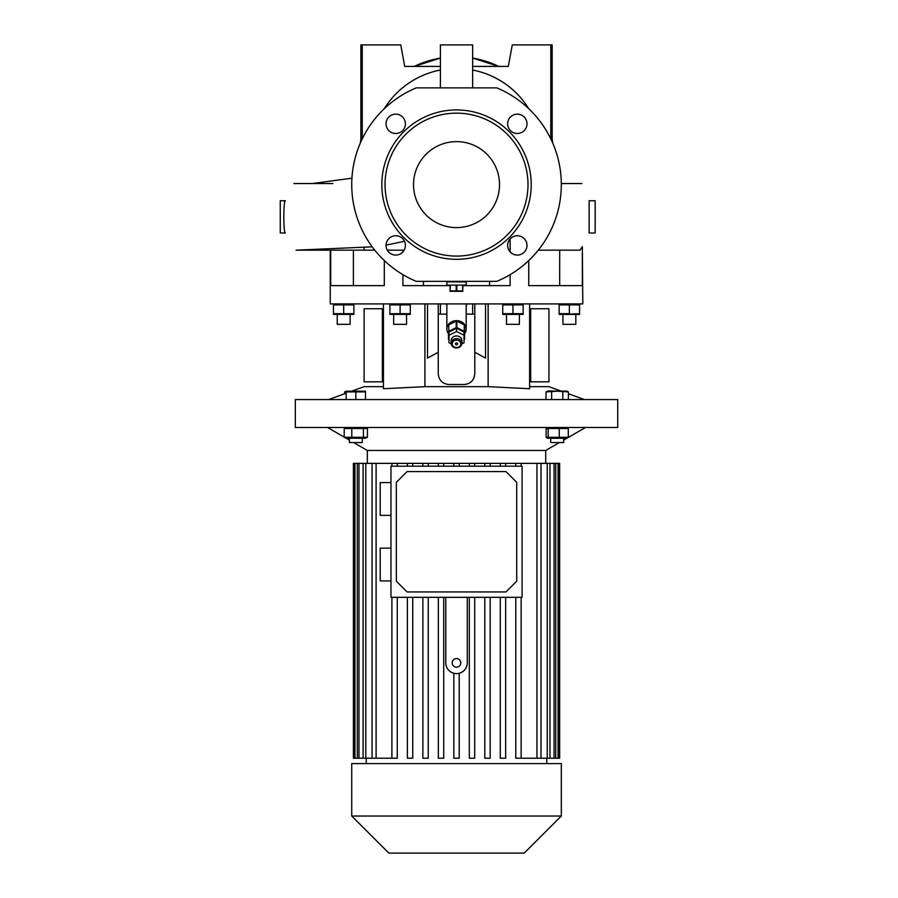 <?xml version="1.0" encoding="UTF-8"?>
<svg xmlns="http://www.w3.org/2000/svg" width="898" height="898" viewBox="0 0 898 898"><rect width="100%" height="100%" fill="white"/><g stroke="black" fill="none" stroke-linecap="round" stroke-linejoin="round"><path stroke-width="1.35" d="M466.197 281.343L446.856 281.882L466.197 281.882L466.197 285.104L446.856 285.104L446.856 281.343M450.078 291.3L462.975 291.3M462.627 285.104L462.627 290.93L462.975 285.104M462.627 290.93L456.869 290.93L456.869 285.104M456.173 285.104L456.173 290.93L456.869 290.93M450.078 285.104L450.078 290.93L450.426 285.104M456.173 290.93L450.426 290.93M506.494 314.659L506.494 324.335L519.392 324.335L519.392 314.659M566.874 438.258L563.663 440.11L563.663 442.557L550.766 442.557L550.766 438.258M559.263 437.281L546.141 437.281L547.522 438.258L566.919 438.258L568.299 437.281L559.263 437.281L559.263 428.481L568.299 428.481L566.919 427.504M344.215 437.281L346.134 438.258L365.531 438.258L367.439 437.281L344.215 437.281L344.215 428.481L367.439 428.481L365.531 427.504M349.378 438.258L349.378 442.557L362.276 442.557L362.276 438.258M566.84 314.221L579.58 313.683L579.58 304.882L559.162 304.882L561.71 304.343M567.704 304.501L566.84 304.343M566.627 304.321L564.281 304.153M579.58 314.423L559.162 314.423M569.366 304.882L569.366 313.683L559.162 313.683L561.688 314.221M562.092 314.278L564.258 314.423M572.015 314.244L574.484 314.423M456.835 321.147A9.137 7.914 0 0 0 456.521 321.136A9.137 7.914 0 0 0 456.218 321.147L456.218 327.59A9.137 7.914 0 0 1 456.521 327.59A9.137 7.914 0 0 1 456.835 327.59L456.835 321.147L464.277 324.874L464.277 331.317L456.835 327.59M448.461 333.686A9.676 8.374 0 0 1 446.856 329.05A9.676 8.374 0 0 1 456.521 320.676A9.676 8.374 0 0 1 466.197 329.05A9.676 8.374 0 0 1 464.58 333.686M566.885 391.191L548.027 390.967L546.051 391.887L557.22 391.191L568.389 391.887L568.389 399.565M566.986 391.371L565.594 391.191M344.664 393.739L344.664 391.887L346.157 391.348M372.21 246.838L296.082 250.172L330.24 250.172L330.24 303.906L582.802 303.906L582.342 246.681L582.342 285.643L528.742 285.643L528.742 260.543M462.975 285.643L510.131 285.643L510.131 274.653M510.131 251.878L510.131 238.947M383.446 303.906L383.446 388.722L424.911 386.668L488.13 386.668L529.607 388.722L529.607 303.906M529.607 386.668L548.947 386.668L560.756 390.967M446.856 304.467A12.898 11.169 0 0 1 446.317 303.906M446.856 305.006A12.898 11.169 0 0 1 445.868 303.906M456.521 141.626A42.992 42.992 0 0 0 413.529 184.618A42.992 42.992 0 0 0 456.521 227.609A42.992 42.992 0 0 0 499.513 184.618A42.992 42.992 0 0 0 456.521 141.626M456.521 256.087A71.47 71.47 0 0 0 527.99 184.618A71.47 71.47 0 0 0 456.521 113.148A71.47 71.47 0 0 0 385.051 184.618A71.47 71.47 0 0 0 456.521 256.087M456.521 259.309A74.691 74.691 0 0 0 531.212 184.618A74.691 74.691 0 0 0 456.521 109.926A74.691 74.691 0 0 0 381.83 184.618A74.691 74.691 0 0 0 456.521 259.309M360.873 141.828L360.873 44.9L362.242 44.9L362.242 138.887M395.726 114.147A9.676 9.676 0 0 0 386.05 123.823A9.676 9.676 0 0 0 395.726 133.488A9.676 9.676 0 0 0 405.402 123.823A9.676 9.676 0 0 0 395.726 114.147M405.402 245.412A9.676 9.676 0 0 0 395.726 235.736A9.676 9.676 0 0 0 386.05 245.412A9.676 9.676 0 0 0 395.726 255.088A9.676 9.676 0 0 0 405.402 245.412M526.991 123.823A9.676 9.676 0 0 0 517.315 114.147A9.676 9.676 0 0 0 507.651 123.823A9.676 9.676 0 0 0 517.315 133.488A9.676 9.676 0 0 0 526.991 123.823M517.315 235.736A9.676 9.676 0 0 0 507.651 245.412A9.676 9.676 0 0 0 517.315 255.088A9.676 9.676 0 0 0 526.991 245.412A9.676 9.676 0 0 0 517.315 235.736M472.64 58.078L498.682 66.396A96.726 96.726 0 0 0 472.64 58.078M552.169 139.067L552.685 142.973A96.726 96.726 0 0 0 552.169 139.067M589.144 200.737L589.144 232.975L595.161 232.975L595.161 200.737L589.144 200.737M280.266 200.737L280.266 232.975L285.396 232.975C283.319 233.996 283.308 199.749 285.396 200.737L280.266 200.737M423.418 281.343L423.418 285.643M393.65 314.659L393.65 324.335L406.547 324.335L406.547 314.659M410.307 314.423L389.889 314.423M410.307 304.882L410.307 313.683L389.889 313.683L389.889 304.882L410.307 304.882L407.782 304.343M512.949 304.882L523.152 304.882L523.152 313.683L502.734 313.683L502.734 304.882L512.949 304.882L512.949 313.683M520.47 304.321L518.056 304.153M523.152 314.423L502.734 314.423M515.632 314.244L518.045 314.423M365.497 391.191L346.157 391.191L346.157 391.887L365.497 391.887L365.497 391.191L365.497 399.565M333.461 304.882L353.891 304.882L353.891 313.683L333.461 313.683L333.461 304.882M353.891 314.423L333.461 314.423M337.233 314.659L337.233 324.335L350.119 324.335L350.119 314.659M461.898 343.294A5.377 4.658 0 0 1 456.521 347.941A5.377 4.658 0 0 1 451.144 343.294L451.144 340.611A5.377 4.658 180 0 1 456.521 335.953A5.377 4.658 180 0 1 461.898 340.611L461.898 343.294A5.377 4.658 0 0 0 456.521 338.636A5.377 4.658 0 0 0 451.144 343.294M455.443 343.833A1.078 0.932 0 0 1 457.598 343.833A1.078 0.932 0 0 1 455.443 343.833M452.222 343.833A4.299 3.727 180 0 0 456.521 347.548A4.299 3.727 180 0 0 460.82 343.833A4.299 3.727 180 0 0 456.521 340.106A4.299 3.727 180 0 0 452.222 343.833M562.923 314.659L562.923 324.335L575.82 324.335L575.82 314.659M456.521 658.571A4.299 4.299 0 0 0 452.222 662.87A4.299 4.299 0 0 0 456.521 667.169A4.299 4.299 0 0 0 460.82 662.87A4.299 4.299 0 0 0 456.521 658.571M445.778 597.316L445.778 662.87A10.742 10.742 0 0 0 456.521 673.623A10.742 10.742 0 0 0 467.274 662.87L467.274 597.316M445.778 662.87C446.104 668.168 448.787 671.637 453.838 673.275L453.838 758.215L459.215 758.215L459.215 673.275C464.255 671.637 466.949 668.168 467.274 662.87M390.967 548.139L380.213 548.139L380.213 580.927L390.967 580.927M390.967 482.585L380.213 482.585L380.213 515.362L390.967 515.362M351.735 816.024L388.812 853.1L524.23 853.1L561.306 816.024L561.306 763.581L351.735 763.581L351.735 816.024L561.306 816.024M367.316 463.357L367.316 450.459L545.726 450.459L559.432 442.557M456.521 427.504L617.734 427.504L617.734 399.565L295.319 399.565L295.319 427.504L456.521 427.504M515.778 758.215L515.778 597.316L515.778 758.215L547.241 758.215L547.241 463.357L536.948 463.357L536.948 758.215M500.287 758.215L500.287 597.316L500.287 758.215L505.664 758.215L505.664 597.316M484.808 758.215L484.808 597.316L484.808 758.215L490.173 758.215L490.173 597.316M469.317 758.215L469.317 597.316L469.317 758.215L474.694 758.215L474.694 597.316M390.967 597.316L522.086 597.316L522.086 466.197L390.967 466.197L390.967 597.316M505.956 591.939L407.086 591.939L396.344 581.197L396.344 482.316L407.086 471.573L505.956 471.573L516.709 482.316L516.709 581.197L505.956 591.939M438.347 597.316L438.347 758.215L438.347 597.316M422.868 597.316L422.868 758.215L422.868 597.316M407.389 597.316L407.389 758.215L407.389 597.316M536.948 463.357L515.778 463.357L515.778 466.197L515.778 463.357L500.287 463.357L500.287 466.197L500.287 463.357L484.808 463.357L484.808 466.197L484.808 463.357L469.317 463.357L469.317 466.197L469.317 463.357L438.347 463.357L438.347 466.197L438.347 463.357L422.868 463.357L422.868 466.197L422.868 463.357L407.389 463.357L407.389 466.197L407.389 463.357L353.385 463.357L353.385 758.215L354.149 758.215L354.149 463.357M521.143 597.316L521.143 758.215M438.347 758.215L443.724 758.215L443.724 597.316M422.868 758.215L428.245 758.215L428.245 597.316M407.389 758.215L412.754 758.215L412.754 597.316M397.275 597.316L397.275 758.215L391.898 758.215L391.898 597.316L391.898 758.215L354.149 758.215M549.958 463.357L554.055 463.357L554.055 758.215L549.958 758.215L549.958 463.357L547.241 463.357M555.75 463.357L558.085 463.357L558.085 758.215L555.75 758.215L555.75 463.357L554.055 463.357M558.904 463.357L558.904 758.215L559.667 758.215L559.667 463.357L558.085 463.357M354.957 463.357L354.957 758.215M358.987 463.357L358.987 758.215M357.303 758.215L357.303 463.357M365.8 463.357L365.8 758.215M363.095 758.215L363.095 463.357M391.898 466.197L391.898 463.357L391.898 466.197M376.094 463.357L376.094 758.215M372.053 758.215L372.053 463.357M459.215 466.197L459.215 463.357M453.838 466.197L453.838 463.357M474.694 463.357L474.694 466.197M490.173 463.357L490.173 466.197M505.664 463.357L505.664 466.197M521.143 463.357L521.143 466.197M443.724 466.197L443.724 463.357M428.245 466.197L428.245 463.357M412.754 466.197L412.754 463.357M397.275 466.197L397.275 463.357M558.904 758.215L558.085 758.215M555.75 758.215L554.055 758.215M549.958 758.215L547.241 758.215M540.989 758.215L540.989 463.357M451.189 343.844L449 342.755L449 335.235L456.521 331.474L464.041 335.235L464.041 342.755L461.853 343.844M464.041 335.235L464.041 332.013L456.521 328.241L456.521 331.474M449 335.235L449 332.013L456.521 328.241M382.368 376.453L383.446 376.453L383.446 381.83L382.368 381.83L382.368 308.744L383.446 308.744L383.446 314.12L382.368 314.12M382.368 308.744L364.094 308.744L364.094 381.83L382.368 381.83M383.446 376.453L383.446 314.12M335.134 314.076L335.998 314.221M336.211 314.255L338.557 314.423M351.241 304.332L348.772 304.153M340.746 304.287L338.58 304.153M343.676 313.683L343.676 304.882M355.833 399.565L355.833 391.887M346.157 399.565L346.157 391.887M505.417 314.244L507.841 314.423M510.266 304.321L507.841 304.153M407.378 304.287L405.223 304.153M397.455 304.332L394.985 304.153M400.104 313.683L400.104 304.882M401.765 314.076L402.63 314.221M402.843 314.255L405.189 314.423M559.667 285.643L559.712 250.172M571.858 250.172L580.029 250.172L582.342 246.681M374.78 250.172L353.385 250.172L353.385 285.643M384.299 260.543L384.299 285.643L330.7 285.643L330.7 250.172L353.385 250.172M489.623 285.643L489.623 281.343M402.921 251.878L402.921 250.172L404.145 250.172M450.078 285.643L402.921 285.643L402.921 274.653M561.306 183.54L581.882 183.54L561.306 183.54M538.272 250.172L580.029 250.172M386.061 245.132L404.47 241.281M351.937 178.186L312.324 183.54L293.803 183.54L332.832 183.54M387.307 250.172L402.921 250.172M360.367 142.973L360.873 139.067A96.726 96.726 0 0 0 360.367 142.973M414.36 66.396L440.402 58.078A96.726 96.726 0 0 0 414.36 66.396M472.64 87.892L472.64 44.9L440.402 44.9L440.402 87.892M550.811 138.887L550.811 44.9L512.275 44.9L508.313 66.396L472.64 66.396M552.169 141.828L552.169 44.9L550.811 44.9M472.64 70.022A84.973 84.973 0 0 1 528.765 108.714M416.223 281.343L496.83 281.343A104.785 104.785 0 0 0 496.83 87.892L416.223 87.892A104.785 104.785 0 0 0 416.223 281.343M384.277 108.714A84.973 84.973 0 0 1 440.402 70.022M440.402 66.396L404.729 66.396L400.766 44.9L404.729 66.396M400.766 44.9L362.242 44.9M474.795 314.12L466.197 314.12M446.856 314.12L440.402 314.12L440.402 303.906M438.258 314.12L440.402 314.12M472.64 314.12L472.64 303.906M467.173 303.906A12.898 11.169 0 0 1 466.197 305.006M466.724 303.906A12.898 11.169 0 0 1 466.197 304.467M485.537 303.906L485.537 358.1L474.795 352.274L474.795 373.77C474.155 380.303 470.574 383.884 464.041 384.512L449 384.512C442.49 383.895 438.909 380.314 438.258 373.77L438.258 352.274L427.504 358.1L427.504 303.906M468.801 383.412L466.219 384.288M449 384.512C442.49 383.906 438.909 380.325 438.258 373.77M352.285 390.967L364.094 386.668L383.446 386.668M438.258 303.906L438.258 352.274M474.795 303.906L474.795 352.274M529.607 308.744L530.684 308.744L530.684 381.83L529.607 381.83M530.684 381.83L548.947 381.83L548.947 308.744L530.684 308.744M550.238 391.371L548.835 391.191M546.051 399.565L546.051 391.887M551.63 399.565L551.63 391.887M562.799 399.565L562.799 391.887M456.218 327.59L448.776 331.317L448.776 324.874L456.218 321.147M464.041 339.803L464.277 339.68A9.137 7.914 0 0 0 464.58 339.219L464.58 325.334A9.137 7.914 0 0 0 464.277 324.874M448.776 331.317A9.137 7.914 0 0 0 448.461 331.777L448.461 339.219A9.137 7.914 0 0 0 448.776 339.68L449 339.803M559.162 313.683L559.162 304.882M351.803 437.281L351.803 428.481M346.134 427.504L344.215 428.481M367.439 437.281L367.439 428.481M363.409 437.281L363.409 428.481M568.299 437.281L568.299 428.481M548.184 437.281L548.184 428.481L559.263 428.481M546.141 437.281L546.141 428.481L547.522 427.504M546.141 428.481L548.184 428.481M566.919 438.258L568.827 437.124M424.911 386.668L424.911 303.906M488.13 386.668L488.13 303.906M530.684 314.12L529.607 314.12M529.607 376.453L530.684 376.453M563.663 438.258L563.663 442.557M466.197 329.05L466.197 303.906M566.402 390.967L568.389 391.887M346.157 391.191L344.664 391.887M568.389 393.739L584.385 399.565M364.094 250.172L364.094 247.736M545.726 463.357L545.726 450.459M568.052 437.573L585.496 427.504M546.803 763.581L546.803 758.215M366.249 763.581L366.249 758.215M367.316 450.459L353.621 442.557M349.378 440.11L346.168 438.258M344.215 437.124L327.557 427.504M346.157 393.189L328.657 399.565M446.856 329.05L446.856 303.906"/></g></svg>
